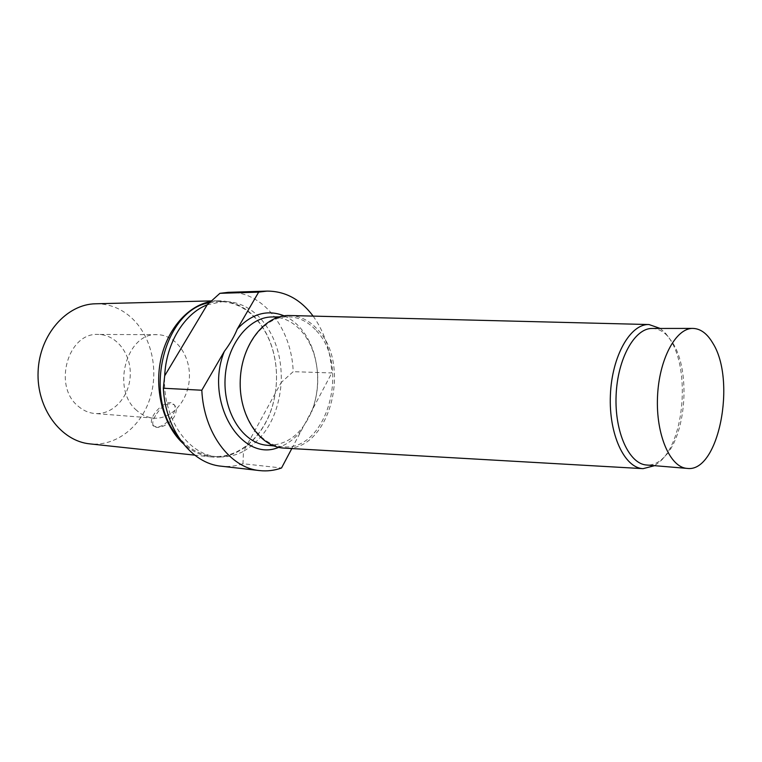 <?xml version="1.0" encoding="UTF-8"?>
<svg xmlns="http://www.w3.org/2000/svg" width="762" height="762" viewBox="0 0 762 762"><rect width="100%" height="100%" fill="white"/><g stroke="black" fill="none" stroke-linecap="round" stroke-linejoin="round"><path stroke-width="0.57" stroke-dasharray="3.81 2.86" d="M155.534 415.509C152.581 420.5 151.981 424.063 153.743 426.225L156.677 427.387C163.125 427.444 168.964 423.958 174.193 416.928C176.822 411.785 176.87 407.775 174.327 404.879C168.221 401.803 161.954 405.346 155.534 415.509M156.115 426.872L153.019 425.558C145.275 418.881 166.907 396.459 173.603 404.193C179.899 409.404 165.392 428.32 156.115 426.872M136.779 410.489C110.842 389.353 126.663 332.289 157.172 334.689C175.508 334.68 190.471 355.33 189.395 377.809C188.624 400.298 172.012 419.643 153.743 418.128C147.533 417.605 141.884 415.061 136.779 410.489M78.229 406.232C83.268 410.575 88.868 413.004 95.002 413.518C113.081 415.023 129.521 396.716 130.245 375.371C131.283 354.035 116.395 334.442 98.26 334.451C68.075 332.194 52.588 386.143 78.229 406.232M228.276 292.332C262.804 290.732 291.751 328.565 293.199 371.675L281.216 382.486C278.721 414.557 266.138 437.502 243.488 451.314L242.973 463.734L281.53 467.982M207.178 304.829L223.295 301.428C237.458 301.39 249.85 307.048 260.471 318.411C275.158 335.356 282.073 356.721 281.216 382.486L243.488 451.314C234.991 455.819 226.124 457.619 216.903 456.714C187.462 454.628 162.001 417.147 164.697 375.799M313.134 316.106C324.422 331.946 330.651 350.891 331.813 372.951L293.199 371.675M284.112 315.83C289.96 318.383 295.227 322.259 299.914 327.47C306.276 334.651 311.01 343.452 314.106 353.863C319.221 372.189 318.811 390.477 312.877 408.727L331.813 372.951M291.808 448.561L312.877 408.727M652.196 328.46C657.939 328.536 663.226 331.232 668.045 336.566L672.608 342.757C691.41 371.523 686.038 438.007 663.035 458.238C657.797 463.153 652.31 465.411 646.576 465.01M660.216 328.451L665.464 333.165L670.293 339.719C690.143 370.094 684.495 439.979 660.187 461.41L654.568 465.677M289.589 315.516C300.285 315.954 309.677 320.688 317.773 329.708C352.53 365.465 329.022 452.723 284.131 448.123M316.344 330.689C350.901 366.112 326.755 452.752 282.273 446.684C258.747 444.903 238.773 414.414 240.344 379.905C241.621 345.377 264.023 316.63 287.617 316.792C298.523 316.897 308.096 321.535 316.344 330.689M272.291 316.954C283.197 317.059 292.779 321.631 301.038 330.689C307.029 337.442 311.487 345.719 314.411 355.53C319.516 374.018 318.764 392.268 312.153 410.27C302.171 433.949 287.122 445.608 267.005 445.265M301.39 430.444C294.904 438.712 287.341 444.351 278.702 447.351M242.973 463.734C235.829 466.182 228.543 467.001 221.123 466.182M209.474 302.685L218.465 301.542C232.629 301.504 245.021 307.143 255.641 318.449C266.338 330.365 272.987 345.338 275.587 363.369C277.206 375.428 276.711 387.391 274.11 399.269C266.929 433.54 240.116 459.553 212.103 456.2C199.225 454.724 187.9 448.189 178.108 436.597M210.76 301.495L217.856 300.752C232.181 300.704 244.716 306.4 255.46 317.849C266.262 329.87 272.977 344.995 275.596 363.198C277.225 375.371 276.73 387.448 274.11 399.44C266.852 434.054 239.744 460.353 211.426 456.943C201.016 455.781 191.462 451.209 182.775 443.208M95.726 303.781C109.814 303.695 122.187 308.8 132.855 319.078C152.171 338.052 158.972 371.561 149.676 399.393C140.456 427.225 115.662 446.589 89.964 443.884M153.019 425.558L153.743 426.225M173.603 404.193L174.327 404.879M157.172 334.689L98.26 334.451M153.743 418.128L95.002 413.518M668.045 336.566L665.464 333.165M663.035 458.238L660.187 461.41M287.617 316.792L279.197 316.878M282.273 446.684L273.891 445.903M314.411 355.53L314.106 353.863M312.153 410.27L311.791 411.661M223.295 301.428L218.465 301.542M216.903 456.714L212.103 456.2M217.856 300.752L211.398 300.904M211.426 456.943L194.729 455.143"/><path stroke-width="1.14" d="M164.697 375.799C166.078 343.214 184.337 313.639 207.178 304.829L219.904 293.322L258.67 292.122L237.306 328.993C234.296 336.404 229.962 343.881 224.314 351.415L201.816 390.23L163.335 388.249L164.697 375.799L207.178 304.829M219.904 293.322L228.276 292.332L267.052 291.103C285.283 291.113 300.638 299.437 313.134 316.106M258.67 292.122L267.052 291.103M237.306 328.993C251.812 313.62 267.414 309.229 284.112 315.83M201.816 390.23C203.74 433.168 230.286 468.087 259.661 470.592C267.091 471.402 274.377 470.535 281.53 467.982L291.808 448.561M712.756 343.062C736.683 380.457 718.709 473.012 687.114 468.401C670.093 467.458 655.844 434.75 657.501 397.069C658.939 359.378 675.837 327.955 692.877 328.412C700.507 328.632 707.136 333.518 712.756 343.062M687.114 468.401L646.576 465.01C629.136 464.02 614.486 432.083 616.106 395.364C617.506 358.645 634.727 328.012 652.196 328.46L692.877 328.412M654.568 465.677L643.09 468.649C624.478 468.039 608.657 434.226 610.391 395.135C611.876 356.025 630.422 323.621 649.014 324.545L660.216 328.451M643.09 468.649L284.131 448.123C259.737 447.123 238.62 415.728 240.259 379.895C241.573 344.053 265.195 314.496 289.589 315.516L649.014 324.545M273.891 445.903L267.005 445.265C243.478 443.474 223.504 413.347 225.057 379.276C226.314 345.196 248.688 316.802 272.291 316.954L279.197 316.878M278.702 447.351C241.43 463.258 203.978 401.641 224.314 351.415M259.661 470.592L221.123 466.182C191.776 463.639 165.297 429.778 163.335 388.249M178.108 436.597C142.323 397.135 163.792 309.667 209.474 302.685M182.775 443.208C163.725 425.491 154.324 391.344 160.62 360.378C166.878 329.394 187.814 305.629 210.76 301.495M194.729 455.143L89.964 443.884C60.989 441.208 36.414 408.413 38.1 371.58C39.443 334.728 66.637 304.067 95.726 303.781L211.398 300.904"/></g></svg>
